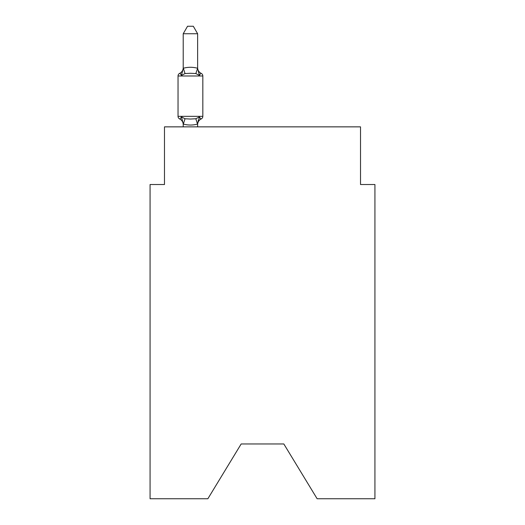 <?xml version="1.0" encoding="UTF-8"?>
<svg xmlns="http://www.w3.org/2000/svg" width="525" height="525" viewBox="0 0 525 525"><rect width="100%" height="100%" fill="white"/><g stroke="black" fill="none" stroke-linecap="round" stroke-linejoin="round"><path stroke-width="0.79" d="M283.835 443.973L317.133 498.75L374.929 498.75L374.929 184.518L360.517 184.518L360.517 126.86L164.482 126.86L164.482 184.518L150.071 184.518L150.071 498.75L207.867 498.75L241.165 443.973L283.835 443.973L241.165 443.973M197.636 124.635A6.339 6.339 0 0 1 201.206 118.932C201.023 119.346 200.432 118.67 199.434 116.904L197.518 124.077C192.787 125.35 188.055 125.35 183.337 124.077L181.42 116.904C180.423 118.67 179.839 119.346 179.655 118.932A2.881 2.881 0 0 1 178.034 116.34A2.881 2.881 0 0 0 179.655 118.932C179.839 119.346 180.423 118.67 181.42 116.904C180.423 118.67 179.839 119.346 179.655 118.932A2.881 2.881 0 0 1 178.034 116.34A2.881 2.881 0 0 0 179.655 118.932C179.839 119.346 180.423 118.67 181.42 116.904C180.423 118.67 179.839 119.346 179.655 118.932A2.881 2.881 0 0 1 178.034 116.34A2.881 2.881 0 0 0 179.655 118.932C179.839 119.346 180.423 118.67 181.42 116.904C180.423 118.67 179.839 119.346 179.655 118.932A2.881 2.881 0 0 1 178.034 116.34A2.881 2.881 0 0 0 179.655 118.932C179.839 119.346 180.423 118.67 181.42 116.904C180.423 118.67 179.839 119.346 179.655 118.932A2.881 2.881 0 0 1 178.034 116.34A2.881 2.881 0 0 0 179.655 118.932C179.839 119.346 180.423 118.67 181.42 116.904L185.023 118.755L190.431 119.044L195.838 118.755L199.434 116.904C200.432 118.67 201.023 119.346 201.206 118.932L200.379 118.538L201.206 118.932C201.023 119.346 200.432 118.67 199.434 116.904C200.432 118.67 201.023 119.346 201.206 118.932C201.023 119.346 200.432 118.67 199.434 116.904C200.432 118.67 201.023 119.346 201.206 118.932C201.023 119.346 200.432 118.67 199.434 116.904C200.432 118.67 201.023 119.346 201.206 118.932A2.881 2.881 0 0 0 202.827 116.34L202.827 75.981A2.881 2.881 0 0 0 201.206 73.388C201.023 72.975 200.432 73.651 199.434 75.416C200.432 73.651 201.023 72.975 201.206 73.388C201.023 72.975 200.432 73.651 199.434 75.416C200.432 73.651 201.023 72.975 201.206 73.388C201.023 72.975 200.432 73.651 199.434 75.416C200.432 73.651 201.023 72.975 201.206 73.388A6.339 6.339 0 0 1 197.636 67.686L197.636 68.532L197.636 67.686M197.636 33.744L183.218 33.744L187.55 26.25L193.305 26.25L197.636 33.744L197.636 68.532L199.434 75.416L195.838 73.559L190.431 73.27L185.023 73.559L181.42 75.416C180.423 73.651 179.839 72.975 179.655 73.388A2.881 2.881 0 0 0 178.034 75.981A2.881 2.881 0 0 1 179.655 73.388L180.292 73.664L179.655 73.388A2.881 2.881 0 0 0 178.034 75.981A2.881 2.881 0 0 1 179.655 73.388L180.475 73.782M197.636 123.782L198.312 120.389M183.218 33.744L183.218 68.532L181.42 75.416C180.423 73.651 179.839 72.975 179.655 73.388C179.839 72.975 180.423 73.651 181.42 75.416C180.423 73.651 179.839 72.975 179.655 73.388C179.839 72.975 180.423 73.651 181.42 75.416C180.423 73.651 179.839 72.975 179.655 73.388A2.881 2.881 0 0 0 178.034 75.981A2.881 2.881 0 0 1 179.655 73.388A2.881 2.881 0 0 0 178.034 75.981A2.881 2.881 0 0 1 179.655 73.388L180.292 73.664M197.636 68.276L195.838 73.559M201.206 73.388A2.881 2.881 0 0 1 202.827 75.981L178.034 75.981A2.881 2.881 0 0 1 179.655 73.388A2.881 2.881 0 0 0 178.034 75.981L178.034 116.34L202.827 116.34A2.881 2.881 0 0 1 201.206 118.932M183.218 68.276L183.337 68.237C188.075 66.964 192.8 66.964 197.518 68.237M197.636 126.86L197.636 124.044M183.218 126.86L183.218 124.044M183.218 123.782L183.218 124.635A6.339 6.339 0 0 0 179.655 118.932M179.655 73.388A6.339 6.339 0 0 0 183.218 67.686M185.023 118.755L183.337 124.077M195.838 118.755L197.518 124.077M183.337 68.237L185.023 73.559"/></g></svg>
